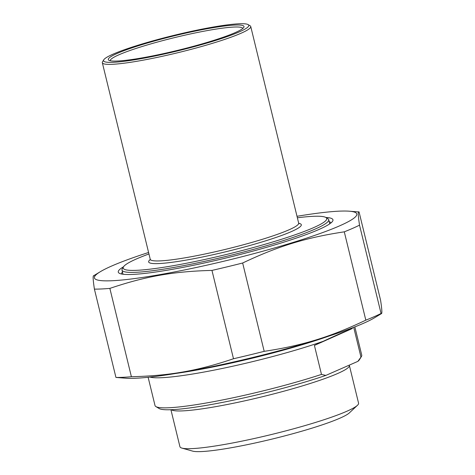 <?xml version="1.0" encoding="UTF-8"?>
<svg xmlns="http://www.w3.org/2000/svg" width="475" height="475" viewBox="0 0 475 475"><rect width="100%" height="100%" fill="white"/><g stroke="black" fill="none" stroke-linecap="round" stroke-linejoin="round"><path stroke-width="0.71" d="M94.406 289.115A149.221 15.948 -13.7 0 0 109.862 288.396L131.397 376.728A149.221 15.948 166.3 0 1 115.942 377.447L94.406 289.115C92.898 279.158 92.738 274.758 93.937 275.922M115.942 377.447L126.243 378.242A135.031 14.428 166.3 0 0 252.801 357.467A135.031 14.428 166.3 0 0 374.722 317.668L381.484 313.577L381.063 313.482A149.221 15.948 166.3 0 1 365.821 320.162L344.286 231.836A149.221 15.948 -13.7 0 0 359.527 225.15L381.063 313.482C382.262 314.64 382.102 310.246 380.594 300.283L359.058 211.957L348.757 211.161A135.031 14.428 -13.7 0 0 297.006 216.297M211.963 270.412A149.221 15.948 -13.7 0 0 242.654 263.007L264.189 351.34A149.221 15.948 166.3 0 1 233.492 358.744L211.963 270.412C173.47 271.391 145.641 276.296 109.862 288.396M131.397 376.728C169.884 375.749 197.713 370.844 233.492 358.744M264.189 351.34C302.51 345.562 330.208 337.066 365.821 320.162M344.286 231.836C305.965 237.613 278.267 246.109 242.654 263.007M359.058 211.957C357.859 210.793 358.013 215.187 359.527 225.15M148.586 252.48A135.031 14.428 -13.7 0 0 111.702 266.012A135.031 14.428 -13.7 0 0 100.278 271.736A135.031 14.428 -13.7 0 0 229.033 259.967A135.031 14.428 -13.7 0 0 348.757 211.161M121.552 274.004A107.754 11.513 166.3 0 1 122.461 272.009M329.187 221.611A107.754 11.513 166.3 0 1 330.921 222.965M123.536 266.766A110.479 11.804 -13.7 0 0 119.201 273.196A110.479 11.804 -13.7 0 0 205.028 262.829A110.479 11.804 -13.7 0 0 318.82 229.538A110.479 11.804 -13.7 0 0 332.631 221.166A110.479 11.804 -13.7 0 0 325.826 217.455M314.408 345.426L351.47 328.908C346.477 330.731 337.048 334.863 323.202 341.305L314.408 345.426L321.48 374.413A106.388 11.37 166.3 0 1 155.901 406.582A106.388 11.37 166.3 0 1 155.016 405.543L148.129 377.281M353.905 328.106L360.97 357.093L357.883 361.362L325.85 375.41L321.48 374.413M354.849 326.889L361.742 355.146A106.388 11.37 166.3 0 1 361.433 356.482A106.388 11.37 166.3 0 1 360.97 357.093M155.901 406.582L159.172 408.542A103.663 11.079 -13.7 0 0 223.915 402.117A103.663 11.079 -13.7 0 0 325.85 375.41M170.917 409.723L179.93 446.708A91.93 9.827 -13.7 0 0 181.925 448.103L192.589 451.108A82.11 8.776 -13.7 0 0 230.957 447.788A82.11 8.776 -13.7 0 0 349.351 412.894L357.438 405.317A91.93 9.827 -13.7 0 0 358.566 403.162L349.363 365.423A91.93 9.827 -13.7 0 1 305.876 384.833A91.93 9.827 -13.7 0 1 215.686 406.653A91.93 9.827 -13.7 0 1 171.267 409.711M357.883 361.362A103.663 11.079 -13.7 0 0 359.433 359.723L361.433 356.482M181.925 448.103A91.93 9.827 -13.7 0 0 224.883 444.392A91.93 9.827 -13.7 0 0 357.438 405.317M176.362 373.374A115.253 12.314 -13.7 0 0 327.988 336.413M110.277 60.758A68.198 7.285 166.3 0 1 142.625 46.348A68.198 7.285 166.3 0 1 209.451 30.192A68.198 7.285 166.3 0 1 242.79 28.453M123.506 266.813L122.307 268.761A106.388 11.37 -13.7 0 0 121.998 270.091A106.388 11.37 -13.7 0 0 174.016 267.413A106.388 11.37 -13.7 0 0 278.397 242.167A106.388 11.37 -13.7 0 0 328.724 219.699A106.388 11.37 -13.7 0 0 327.833 218.66L325.874 217.479A104.755 11.192 166.3 0 1 281.823 239.18A104.755 11.192 166.3 0 1 174.42 265.489A104.755 11.192 166.3 0 1 123.506 266.813A104.755 11.192 166.3 0 1 148.948 253.965M297.368 217.782A104.755 11.192 166.3 0 1 325.874 217.479M103.752 59.808L102.552 61.756A76.38 8.164 -13.7 0 0 102.327 62.718A76.38 8.164 -13.7 0 0 139.68 60.794A76.38 8.164 -13.7 0 0 214.617 42.661A76.38 8.164 -13.7 0 0 250.747 26.535A76.38 8.164 -13.7 0 0 250.111 25.787L248.146 24.611A74.747 7.986 166.3 0 1 216.719 40.09A74.747 7.986 166.3 0 1 140.083 58.864A74.747 7.986 166.3 0 1 103.752 59.808A74.747 7.986 166.3 0 1 174.26 35.281A74.747 7.986 166.3 0 1 248.146 24.611M142.452 57.825A69.837 7.463 -13.7 0 0 243.8 27.378A69.837 7.463 -13.7 0 0 174.384 35.791A69.837 7.463 -13.7 0 0 108.888 60.266A69.837 7.463 -13.7 0 0 142.452 57.825M351.47 328.908A106.388 11.37 -13.7 0 0 353.174 327.542M149.916 377.091A106.388 11.37 -13.7 0 0 221.035 368.725A106.388 11.37 -13.7 0 0 323.202 341.305M150.284 259.51A78.565 8.396 -13.7 0 0 227.044 251.453A78.565 8.396 -13.7 0 0 298.692 223.309M299.018 223.707L298.668 223.119A76.38 8.164 166.3 0 1 226.391 249.138A76.38 8.164 166.3 0 1 150.248 259.297L150.213 259.979M100.278 271.736L93.516 275.827M349.303 365.127L349.363 365.423M121.998 270.091L123.007 274.241M328.724 219.699L329.733 223.844M102.327 62.718L150.248 259.297M250.747 26.535L298.668 223.119"/></g></svg>
